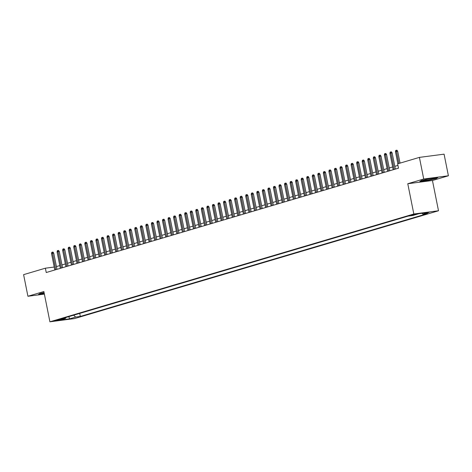 <?xml version="1.0" encoding="UTF-8"?>
<svg xmlns="http://www.w3.org/2000/svg" width="472" height="472" viewBox="0 0 472 472"><rect width="100%" height="100%" fill="white"/><g stroke="black" fill="none" stroke-linecap="round" stroke-linejoin="round"><path stroke-width="0.71" d="M411.053 215.09L415.962 214.258L411.053 215.09M448.4 175.779L423.726 179.006L407.778 183.732L432.452 180.505L448.4 175.779L444.081 154.161L419.407 157.388L397.63 163.843L398.498 168.168L46.238 272.521L45.371 268.196L23.6 274.645L27.919 296.263L44.38 294.109M432.452 180.505L438.5 210.766L74.588 318.571L49.914 321.804L413.826 213.999L438.5 210.766M59.614 319.898L61.454 319.273L54.858 320.706L59.614 319.898L59.519 319.45M73.638 315.202L75.644 317.06L80.311 316.447L427.579 213.574L422.906 214.182L429.013 212.376L418.876 213.704L412.77 215.509L408.103 216.123L60.835 318.995L65.508 318.388L65.98 317.473M75.644 317.06L69.537 318.865L59.401 320.193L65.508 318.388M423.726 179.006L419.407 157.388M407.778 183.732L413.826 213.999M49.914 321.804L43.866 291.537L27.919 296.263M54.221 267.04L45.371 268.196M397.943 165.401L394.81 166.333M392.645 166.97L389.264 167.973M387.099 168.616L383.712 169.619M381.553 170.256L378.166 171.259M376.007 171.902L372.62 172.905M370.461 173.543L367.074 174.546M364.909 175.189L361.522 176.192M359.363 176.835L355.976 177.838M353.817 178.475L350.43 179.478M348.271 180.121L344.884 181.124M342.719 181.761L339.333 182.764M337.173 183.407L333.787 184.41M331.627 185.048L328.241 186.051M326.081 186.694L322.695 187.697M320.529 188.334L317.149 189.337M314.983 189.98L311.597 190.983M309.437 191.62L306.051 192.623M303.891 193.266L300.505 194.269M298.339 194.906L294.959 195.91M292.793 196.553L289.407 197.556M287.247 198.199L283.861 199.202M281.701 199.839L278.315 200.842M276.155 201.485L272.769 202.488M270.603 203.125L267.217 204.128M265.058 204.771L261.671 205.774M259.512 206.411L256.125 207.415M253.965 208.058L250.579 209.061M248.414 209.698L245.027 210.701M242.868 211.344L239.481 212.347M237.322 212.984L233.935 213.987M231.776 214.63L228.389 215.633M226.224 216.27L222.843 217.273M220.678 217.917L217.291 218.919M215.132 219.557L211.745 220.56M209.586 221.203L206.199 222.206M204.034 222.849L200.653 223.852M198.488 224.489L195.101 225.492M192.942 226.135L189.555 227.138M187.396 227.775L184.009 228.778M181.85 229.422L178.463 230.424M176.298 231.062L172.911 232.065M170.752 232.708L167.365 233.711M165.206 234.348L161.819 235.351M159.66 235.994L156.273 236.997M154.108 237.634L150.721 238.637M148.562 239.28L145.175 240.283M143.016 240.921L139.629 241.924M137.47 242.567L134.083 243.57M131.918 244.213L128.531 245.216M126.372 245.853L122.985 246.856M120.826 247.499L117.439 248.502M115.28 249.139L111.894 250.142M109.728 250.785L106.347 251.788M104.182 252.426L100.796 253.429M98.636 254.072L95.25 255.075M93.09 255.712L89.704 256.715M87.538 257.358L84.158 258.361M81.992 258.998L78.606 260.001M76.446 260.644L73.06 261.647M70.9 262.284L67.514 263.287M65.354 263.931L61.968 264.934M59.802 265.577L56.416 266.58M79.703 313.408L80.311 316.447M422.906 214.182L421.956 213.297M68.859 316.618L69.537 318.865M44.073 292.563L40.037 293.484L38.397 294.581L44.321 293.808M430.488 178.428L421.419 180.505L419.785 181.602L427.213 180.628L436.281 178.558L437.922 177.454L430.488 178.428M56.97 269.341L53.725 253.11L52.528 253.269L55.808 269.683M51.531 253.564L51.79 252.337L52.345 252.172L52.528 253.269L51.531 253.564L54.811 269.978M52.345 252.172L53.011 252.089L53.725 253.11M44.085 292.634A5.747 0.448 168.7 0 0 43.099 292.905A5.747 0.448 168.7 0 0 41.837 293.395A5.747 0.448 168.7 0 0 44.232 293.354M44.279 293.608L38.781 294.327M423.526 180.564A5.747 0.448 168.7 0 0 430.228 179.519A5.747 0.448 168.7 0 0 434.387 178.18A5.747 0.448 168.7 0 0 434.104 178.145A5.747 0.448 168.7 0 0 428.163 179.03A5.747 0.448 168.7 0 0 423.219 180.41A5.747 0.448 168.7 0 0 423.526 180.564M437.326 177.537L436.016 178.416L427.231 180.422L420.163 181.348M62.516 267.695L59.277 251.47L58.074 251.623L61.354 268.043M57.077 251.918L57.342 250.697L57.897 250.532L58.074 251.623L57.077 251.918L60.357 268.338M57.897 250.532L58.563 250.443L59.277 251.47M68.062 266.055L64.823 249.824L63.62 249.983L66.9 266.397M62.623 250.278L62.888 249.051L63.443 248.886L63.62 249.983L62.623 250.278L65.903 266.692M63.443 248.886L64.109 248.803L64.823 249.824M73.614 264.408L70.369 248.178L69.172 248.337L72.452 264.757M68.169 248.632L68.434 247.411L68.989 247.245L69.172 248.337L68.169 248.632L71.449 265.052M68.989 247.245L69.655 247.157L70.369 248.178M79.16 262.768L75.915 246.537L74.718 246.697L77.998 263.111M73.721 246.992L73.98 245.764L74.535 245.599L74.718 246.697L73.721 246.992L77.001 263.405M74.535 245.599L75.201 245.511L75.915 246.537M84.706 261.122L81.467 244.891L80.264 245.051L83.544 261.464M79.266 245.346L79.532 244.124L80.087 243.959L80.264 245.051L79.266 245.346L82.547 261.765M80.087 243.959L80.753 243.871L81.467 244.891M90.252 259.482L87.013 243.251L85.81 243.41L89.09 259.824M84.812 243.705L85.078 242.478L85.633 242.313L85.81 243.41L84.812 243.705L88.093 260.119M85.633 242.313L86.299 242.225L87.013 243.251M95.804 257.836L92.559 241.605L91.361 241.764L94.642 258.178M90.358 242.059L90.624 240.838L91.179 240.673L91.361 241.764L90.358 242.059L93.639 258.479M91.179 240.673L91.845 240.584L92.559 241.605M101.35 256.19L98.105 239.965L96.907 240.118L100.188 256.538M95.91 240.419L96.17 239.192L96.725 239.027L96.907 240.118L95.91 240.419L99.191 256.833M96.725 239.027L97.391 238.938L98.105 239.965M106.896 254.55L103.651 238.319L102.453 238.478L105.734 254.892M101.456 238.773L101.722 237.546L102.276 237.387L102.453 238.478L101.456 238.773L104.737 255.187M102.276 237.387L102.943 237.298L103.651 238.319M112.442 252.903L109.203 236.678L107.999 236.832L111.28 253.252M107.002 237.127L107.268 235.906L107.822 235.74L107.999 236.832L107.002 237.127L110.283 253.547M107.822 235.74L108.489 235.652L109.203 236.678M117.994 251.263L114.749 235.032L113.545 235.192L116.826 251.605M112.548 235.487L112.814 234.26L113.368 234.1L113.545 235.192L112.548 235.487L115.829 251.9M113.368 234.1L114.035 234.012L114.749 235.032M123.54 249.617L120.295 233.392L119.097 233.546L122.378 249.965M118.094 233.841L118.36 232.619L118.915 232.454L119.097 233.546L118.094 233.841L121.375 250.26M118.915 232.454L119.581 232.366L120.295 233.392M129.086 247.977L125.841 231.746L124.643 231.905L127.924 248.319M123.646 232.2L123.906 230.973L124.46 230.808L124.643 231.905L123.646 232.2L126.927 248.614M124.46 230.808L125.133 230.725L125.841 231.746M134.632 246.331L131.393 230.106L130.189 230.259L133.47 246.679M129.192 230.554L129.458 229.333L130.012 229.168L130.189 230.259L129.192 230.554L132.473 246.974M130.012 229.168L130.679 229.079L131.393 230.106M140.184 244.691L136.939 228.46L135.735 228.619L139.016 245.033M134.738 228.914L135.004 227.687L135.558 227.522L135.735 228.619L134.738 228.914L138.019 245.328M135.558 227.522L136.225 227.439L136.939 228.46M145.73 243.045L142.485 226.814L141.287 226.973L144.568 243.393M140.284 227.268L140.55 226.047L141.104 225.881L141.287 226.973L140.284 227.268L143.565 243.688M141.104 225.881L141.771 225.793L142.485 226.814M151.276 241.404L148.031 225.173L146.833 225.333L150.114 241.747M145.836 225.628L146.096 224.401L146.65 224.235L146.833 225.333L145.836 225.628L149.117 242.042M146.65 224.235L147.317 224.147L148.031 225.173M156.822 239.758L153.583 223.527L152.379 223.687L155.66 240.1M151.382 223.982L151.648 222.76L152.202 222.595L152.379 223.687L151.382 223.982L154.663 240.401M152.202 222.595L152.869 222.507L153.583 223.527M162.368 238.118L159.129 221.887L157.925 222.047L161.206 238.46M156.928 222.341L157.194 221.114L157.748 220.949L157.925 222.047L156.928 222.341L160.209 238.755M157.748 220.949L158.415 220.861L159.129 221.887M167.92 236.472L164.675 220.241L163.477 220.4L166.758 236.814M162.474 220.695L162.74 219.474L163.294 219.309L163.477 220.4L162.474 220.695L165.755 237.115M163.294 219.309L163.961 219.22L164.675 220.241M173.466 234.826L170.221 218.601L169.023 218.754L172.304 235.174M168.026 219.055L168.286 217.828L168.84 217.663L169.023 218.754L168.026 219.055L171.306 235.469M168.84 217.663L169.507 217.574L170.221 218.601M179.012 233.186L175.773 216.955L174.569 217.114L177.85 233.528M173.572 217.409L173.838 216.182L174.392 216.023L174.569 217.114L173.572 217.409L176.852 233.823M174.392 216.023L175.059 215.934L175.773 216.955M184.558 231.54L181.319 215.315L180.115 215.468L183.396 231.888M179.118 215.769L179.384 214.542L179.938 214.376L180.115 215.468L179.118 215.769L182.398 232.183M179.938 214.376L180.605 214.288L181.319 215.315M190.11 229.899L186.865 213.668L185.667 213.828L188.947 230.242M184.664 214.123L184.93 212.896L185.484 212.736L185.667 213.828L184.664 214.123L187.945 230.537M185.484 212.736L186.151 212.648L186.865 213.668M195.656 228.253L192.411 212.028L191.213 212.182L194.493 228.601M190.216 212.477L190.476 211.255L191.03 211.09L191.213 212.182L190.216 212.477L193.496 228.896M191.03 211.09L191.697 211.002L192.411 212.028M201.202 226.613L197.957 210.382L196.759 210.542L200.04 226.955M195.762 210.837L196.028 209.609L196.582 209.444L196.759 210.542L195.762 210.837L199.042 227.25M196.582 209.444L197.249 209.362L197.957 210.382M206.748 224.967L203.509 208.742L202.305 208.895L205.585 225.315M201.308 209.19L201.573 207.969L202.128 207.804L202.305 208.895L201.308 209.19L204.588 225.61M202.128 207.804L202.795 207.715L203.509 208.742M212.3 223.327L209.055 207.096L207.851 207.255L211.131 223.669M206.854 207.55L207.119 206.323L207.674 206.158L207.851 207.255L206.854 207.55L210.134 223.964M207.674 206.158L208.341 206.075L209.055 207.096M217.846 221.681L214.601 205.456L213.403 205.609L216.683 222.029M212.4 205.904L212.665 204.683L213.22 204.518L213.403 205.609L212.4 205.904L215.68 222.324M213.22 204.518L213.887 204.429L214.601 205.456M223.392 220.04L220.147 203.81L218.949 203.969L222.229 220.383M217.952 204.264L218.212 203.037L218.772 202.871L218.949 203.969L217.952 204.264L221.232 220.678M218.772 202.871L219.439 202.789L220.147 203.81M228.938 218.394L225.699 202.163L224.495 202.323L227.775 218.737M223.498 202.618L223.763 201.397L224.318 201.231L224.495 202.323L223.498 202.618L226.778 219.037M224.318 201.231L224.985 201.143L225.699 202.163M234.49 216.754L231.245 200.523L230.041 200.683L233.321 217.096M229.044 200.978L229.309 199.75L229.864 199.585L230.041 200.683L229.044 200.978L232.324 217.391M229.864 199.585L230.531 199.497L231.245 200.523M240.036 215.108L236.791 198.877L235.593 199.036L238.873 215.45M234.59 199.332L234.855 198.11L235.41 197.945L235.593 199.036L234.59 199.332L237.87 215.751M235.41 197.945L236.077 197.857L236.791 198.877M245.582 213.462L242.337 197.237L241.139 197.39L244.419 213.81M240.142 197.691L240.401 196.464L240.956 196.299L241.139 197.39L240.142 197.691L243.422 214.105M240.956 196.299L241.623 196.21L242.337 197.237M251.128 211.822L247.888 195.591L246.685 195.75L249.965 212.164M245.688 196.045L245.953 194.818L246.508 194.659L246.685 195.75L245.688 196.045L248.968 212.459M246.508 194.659L247.175 194.57L247.888 195.591M256.674 210.176L253.434 193.951L252.231 194.104L255.511 210.524M251.234 194.405L251.499 193.178L252.054 193.013L252.231 194.104L251.234 194.405L254.514 210.819M252.054 193.013L252.721 192.924L253.434 193.951M262.225 208.535L258.981 192.305L257.783 192.464L261.063 208.878M256.78 192.759L257.045 191.532L257.6 191.372L257.783 192.464L256.78 192.759L260.06 209.173M257.6 191.372L258.267 191.284L258.981 192.305M267.772 206.889L264.526 190.664L263.329 190.818L266.609 207.237M262.332 191.113L262.591 189.892L263.146 189.726L263.329 190.818L262.332 191.113L265.612 207.532M263.146 189.726L263.813 189.638L264.526 190.664M273.317 205.249L270.078 189.018L268.875 189.178L272.155 205.591M267.878 189.473L268.143 188.245L268.698 188.08L268.875 189.178L267.878 189.473L271.158 205.886M268.698 188.08L269.365 187.998L270.078 189.018M278.863 203.603L275.624 187.378L274.421 187.531L277.701 203.951M273.424 187.827L273.689 186.605L274.244 186.44L274.421 187.531L273.424 187.827L276.704 204.246M274.244 186.44L274.91 186.352L275.624 187.378M284.415 201.963L281.17 185.732L279.973 185.891L283.253 202.305M278.97 186.186L279.235 184.959L279.79 184.794L279.973 185.891L278.97 186.186L282.25 202.6M279.79 184.794L280.457 184.711L281.17 185.732M289.961 200.317L286.716 184.092L285.519 184.245L288.799 200.665M284.522 184.54L284.781 183.319L285.336 183.154L285.519 184.245L284.522 184.54L287.802 200.96M285.336 183.154L286.002 183.065L286.716 184.092M295.507 198.677L292.262 182.446L291.065 182.605L294.345 199.019M290.068 182.9L290.333 181.673L290.888 181.508L291.065 182.605L290.068 182.9L293.348 199.314M290.888 181.508L291.554 181.425L292.262 182.446M301.053 197.03L297.814 180.8L296.611 180.959L299.891 197.373M295.614 181.254L295.879 180.033L296.434 179.867L296.611 180.959L295.614 181.254L298.894 197.674M296.434 179.867L297.1 179.779L297.814 180.8M306.605 195.39L303.36 179.159L302.163 179.319L305.437 195.732M301.16 179.614L301.425 178.387L301.98 178.221L302.163 179.319L301.16 179.614L304.44 196.028M301.98 178.221L302.646 178.133L303.36 179.159M312.151 193.744L308.906 177.513L307.709 177.673L310.989 194.086M306.706 177.968L306.971 176.746L307.526 176.581L307.709 177.673L306.706 177.968L309.986 194.387M307.526 176.581L308.192 176.493L308.906 177.513M317.697 192.098L314.452 175.873L313.255 176.026L316.535 192.446M312.257 176.327L312.517 175.1L313.078 174.935L313.255 176.026L312.257 176.327L315.538 192.741M313.078 174.935L313.744 174.846L314.452 175.873M323.243 190.458L320.004 174.227L318.801 174.386L322.081 190.8M317.803 174.681L318.069 173.454L318.624 173.295L318.801 174.386L317.803 174.681L321.084 191.095M318.624 173.295L319.29 173.206L320.004 174.227M328.795 188.812L325.55 172.587L324.347 172.74L327.627 189.16M323.349 173.041L323.615 171.814L324.17 171.649L324.347 172.74L323.349 173.041L326.63 189.455M324.17 171.649L324.836 171.56L325.55 172.587M334.341 187.172L331.096 170.941L329.898 171.1L333.179 187.514M328.896 171.395L329.161 170.168L329.716 170.008L329.898 171.1L328.896 171.395L332.176 187.809M329.716 170.008L330.382 169.92L331.096 170.941M339.887 185.525L336.642 169.3L335.444 169.454L338.725 185.874M334.447 169.749L334.707 168.528L335.262 168.362L335.444 169.454L334.447 169.749L337.728 186.169M335.262 168.362L335.928 168.274L336.642 169.3M345.433 183.885L342.194 167.654L340.99 167.814L344.271 184.227M339.993 168.109L340.259 166.882L340.813 166.716L340.99 167.814L339.993 168.109L343.274 184.522M340.813 166.716L341.48 166.634L342.194 167.654M350.979 182.239L347.74 166.014L346.536 166.168L349.817 182.587M345.539 166.463L345.805 165.241L346.359 165.076L346.536 166.168L345.539 166.463L348.82 182.882M346.359 165.076L347.026 164.988L347.74 166.014M356.531 180.599L353.286 164.368L352.088 164.527L355.369 180.941M351.085 164.822L351.351 163.595L351.906 163.43L352.088 164.527L351.085 164.822L354.366 181.236M351.906 163.43L352.572 163.347L353.286 164.368M362.077 178.953L358.832 162.728L357.634 162.881L360.915 179.301M356.637 163.176L356.897 161.955L357.452 161.79L357.634 162.881L356.637 163.176L359.918 179.596M357.452 161.79L358.118 161.701L358.832 162.728M367.623 177.313L364.384 161.082L363.18 161.241L366.461 177.655M362.183 161.536L362.449 160.309L363.003 160.144L363.18 161.241L362.183 161.536L365.464 177.95M363.003 160.144L363.67 160.061L364.384 161.082M373.169 175.667L369.93 159.436L368.726 159.595L372.007 176.015M367.729 159.89L367.995 158.669L368.549 158.503L368.726 159.595L367.729 159.89L371.01 176.31M368.549 158.503L369.216 158.415L369.93 159.436M378.721 174.026L375.476 157.795L374.278 157.955L377.559 174.369M373.275 158.25L373.541 157.023L374.095 156.857L374.278 157.955L373.275 158.25L376.556 174.664M374.095 156.857L374.762 156.769L375.476 157.795M384.267 172.38L381.022 156.149L379.824 156.309L383.105 172.722M378.827 156.604L379.087 155.382L379.641 155.217L379.824 156.309L378.827 156.604L382.108 173.023M379.641 155.217L380.308 155.129L381.022 156.149M389.813 170.74L386.568 154.509L385.37 154.663L388.651 171.082M384.373 154.963L384.639 153.736L385.193 153.571L385.37 154.663L384.373 154.963L387.654 171.377M385.193 153.571L385.86 153.483L386.568 154.509M395.359 169.094L392.12 152.863L390.916 153.022L394.197 169.436M389.919 153.317L390.185 152.096L390.739 151.931L390.916 153.022L389.919 153.317L393.2 169.731M390.739 151.931L391.406 151.842L392.12 152.863M400.044 163.129L397.666 151.223L396.468 151.376L398.881 163.471M395.465 151.677L395.731 150.45L396.285 150.285L396.468 151.376L395.465 151.677L397.884 163.766M396.285 150.285L396.952 150.196L397.666 151.223"/></g></svg>
